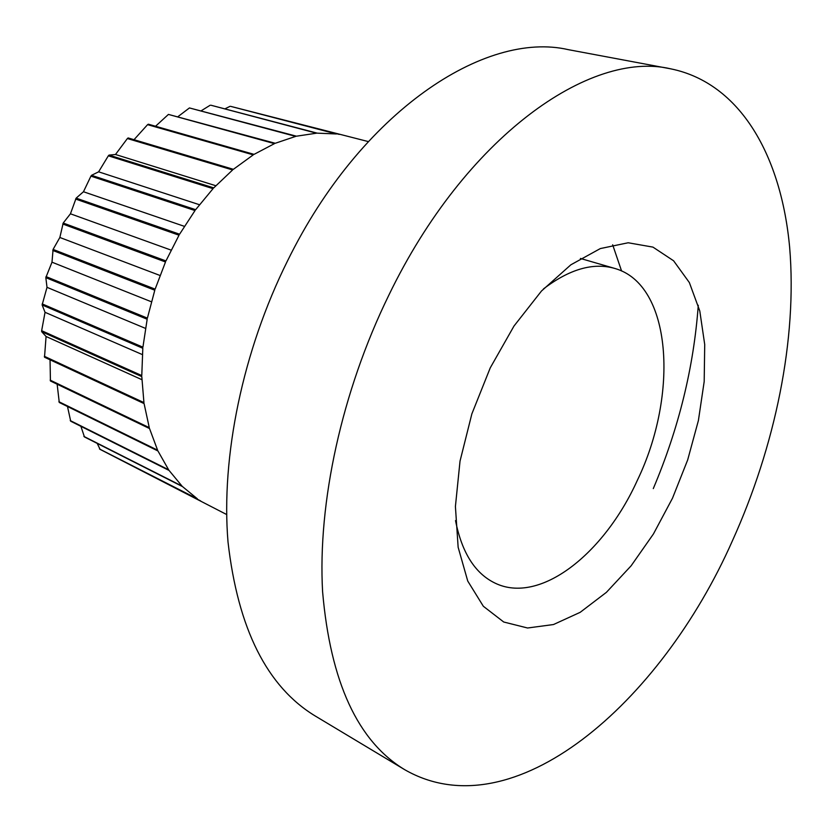 <?xml version="1.0" encoding="UTF-8"?>
<svg xmlns="http://www.w3.org/2000/svg" width="833" height="833" viewBox="0 0 833 833"><rect width="100%" height="100%" fill="white"/><g stroke="black" fill="none" stroke-linecap="round" stroke-linejoin="round"><path stroke-width="1.25" d="M490.262 367.842L514.003 326.026L541.492 291.009L570.876 264.79L600.333 248.567L628.165 242.767L652.947 247.109L673.595 260.781L689.36 282.564L699.793 310.99L704.718 344.529L704.187 381.566L698.398 420.53L687.683 459.91L672.502 498.196L653.436 533.963L631.133 565.794L606.403 592.346L580.174 612.328L553.487 624.542L527.57 627.999L503.726 622.012L483.338 606.268L467.74 581.038L458.14 547.25L455.412 506.506L460.024 461.118L471.863 413.876L490.262 367.842M455.516 520.583C461.857 552.602 475.018 573.437 494.989 583.09C539.711 604.935 603.946 554.132 637.235 480.568C679.051 394.29 671.981 284.105 614.473 268.351C593.127 262.312 569.449 269.174 543.46 288.916M116.36 457.661L200.638 500.925M97.211 443.406L100.095 449.372L226.659 514.534M80.895 426.319L84.445 436.94L182.542 486.607L197.369 498.811L99.471 448.966M67.483 406.504L70.711 421.227L169.078 470.447L181.99 486.055L83.883 436.409M57.144 384.211L59.268 402.474L157.958 450.976L168.61 469.76L70.232 420.571M50.042 359.804L50.438 380.993L149.534 428.547L157.593 450.174L58.883 401.704M368.248 141.568L230.845 106.405L336.428 133.967L317.258 133.155L210.916 105.218L316.488 133.197L296.475 136.196L189.445 107.936L295.684 136.393L275.254 143.276L168.433 114.413L274.453 143.63L254.055 154.365L148.368 124.2L147.576 124.658L253.263 154.865L233.386 169.318L128.136 137.945L127.387 138.538L232.615 169.953L213.748 187.883L109.029 155.105L108.342 155.813L213.029 188.654L195.651 209.677L91.547 175.315L90.922 176.138L195.005 210.562L179.584 234.219L76.147 198.139L70.441 213.8L63.204 223.036L59.851 237.478L53.083 249.411L51.99 262.187L45.825 277.628L47.012 287.333L42.119 304.94L45.044 312.302L41.65 330.691L41.692 331.69L46.075 336.49L44.513 357.232L144.078 403.578L149.274 427.641L50.167 380.129M63.204 223.036L165.954 260.927L179.022 235.198L75.605 199.045M53.083 249.411L155.136 289.134L165.496 261.978L62.767 224.015M46.034 276.587L147.399 318.133L154.792 290.228L52.76 250.431M42.202 303.91L142.922 347.174L147.17 319.237L45.825 277.628M41.65 330.691L141.777 375.558L142.818 348.267L42.119 304.94M44.347 356.295L143.932 402.589L141.797 376.61L41.692 331.69M404.713 769.692L315.332 716.057C267.039 686.819 237.936 628.79 228.013 541.991C220.901 456.869 242.57 351.224 287.645 260.667C360.731 111.716 484.962 30.311 568.314 49.657L670.773 68.847C740.839 83.165 781.375 156.625 789.653 247.411C797.379 339.114 775.304 446.051 732.332 540.981C660.829 702.708 513.409 832.177 404.713 769.692C357.784 741.36 330.42 682.04 322.6 591.742C317.581 503.049 341.728 391.468 388.792 295.278C465.22 136.945 590.118 49.668 670.773 68.847M698.273 305.284C693.743 367.332 678.749 428.433 653.291 488.596M612.661 244.777L621.585 270.996M339.229 134.394L248.64 111.028M90.922 176.138L83.467 191.746L76.147 198.139M108.342 155.813L98.617 171.827L91.547 175.315M127.387 138.538L115.485 154.49L109.029 155.105M147.576 124.658L134.009 139.705M168.433 114.413L155.552 126.252M189.445 107.936L178.106 116.537M210.145 105.25L201.305 110.727M230.116 106.291L224.848 108.884M171.057 250.098L70.441 213.8M184.332 226.326L83.467 191.746M199.41 204.71L98.617 171.827M215.799 185.717L115.485 154.49M141.891 379.681L46.075 336.49M142.308 354.566L45.044 312.302M145.452 328.369L47.012 287.333M151.367 301.765L51.99 262.187M159.957 275.452L59.851 237.478M614.473 268.351L580.424 258.449"/></g></svg>
